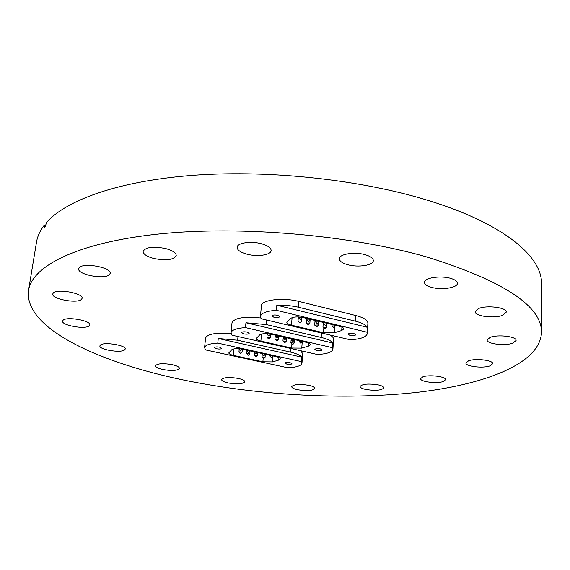 <?xml version="1.0" encoding="UTF-8"?>
<svg xmlns="http://www.w3.org/2000/svg" width="570" height="570" viewBox="0 0 570 570"><rect width="100%" height="100%" fill="white"/><g stroke="black" fill="none" stroke-linecap="round" stroke-linejoin="round"><path stroke-width="0.85" d="M247.017 332.082C244.031 331.583 242.229 331.761 241.602 332.623L243.768 333.87C246.739 334.369 248.541 334.191 249.168 333.329L247.017 332.082M320.326 348.876C317.34 348.398 315.524 348.576 314.861 349.431L316.749 350.507C319.72 350.992 321.537 350.807 322.2 349.952L320.326 348.876M321.181 337.44L266.368 324.594L245.941 322.762L332.802 342.998C331.298 340.81 327.422 338.958 321.181 337.44L321.494 333.001M245.941 322.762L245.485 327.608C236.507 328.199 231.684 329.952 231.014 332.859L231.962 335.174L317.34 354.49C326.945 353.977 332.139 352.21 332.923 349.182L332.488 347.693L332.802 342.998M302.178 342.656L301.765 348.12L308.562 346.09L310.365 344.75C310.308 343.788 308.883 342.955 306.076 342.264L271.448 334.284C265.941 333.272 262.022 333.471 259.692 334.889L256.286 338.438C256.35 339.464 257.882 340.34 260.889 341.074L291.576 348.021L291.861 344.415M301.765 348.12L291.576 348.021M245.485 327.608L332.488 347.693M261.651 243.796C267.914 245.627 271.071 247.879 271.128 250.551C271.092 255.054 257.191 257.034 246.803 254.127C240.44 252.325 237.213 250.052 237.127 247.294C237.091 242.856 251.149 240.789 261.651 243.796M165.742 248.563C172.682 250.515 176.187 252.873 176.244 255.631C173.686 259.884 166.219 260.832 153.829 258.474C146.803 256.557 143.234 254.177 143.134 251.334C145.678 247.088 153.216 246.162 165.742 248.563M79.38 267.544C83.811 262.236 111.941 267.644 110.167 273.393L109.369 274.733C104.566 279.834 77.128 274.555 78.703 268.755L79.38 267.544M53.281 293.009C57.1 288.37 83.74 293.365 82.094 298.345L81.46 299.407C77.313 303.874 51.286 298.993 52.746 293.963L53.281 293.009M63.113 320.212C66.754 316.286 91.214 320.646 89.775 324.914L89.155 325.862C85.243 329.652 61.304 325.392 62.586 321.081L63.113 320.212M100.498 344.957C104.26 341.644 126.454 345.363 125.208 349.061L124.509 350.009C120.512 353.215 98.774 349.567 99.885 345.84L100.498 344.957M171.926 364.615C176.857 365.726 179.372 366.995 179.479 368.427C177.69 370.664 172.247 371.063 163.155 369.602C158.182 368.505 155.631 367.23 155.496 365.762C157.277 363.525 162.749 363.14 171.926 364.615M238.146 378.402C242.514 379.378 244.751 380.503 244.844 381.779C242.963 384.002 237.476 384.415 228.378 382.997C223.96 382.028 221.702 380.895 221.58 379.599C223.447 377.368 228.969 376.97 238.146 378.402M308.869 385.327C312.802 386.211 314.811 387.244 314.897 388.419C312.859 390.749 307.166 391.205 297.832 389.78C293.849 388.897 291.804 387.857 291.705 386.659C293.728 384.33 299.45 383.888 308.869 385.327M378.316 384.907C381.943 385.748 383.795 386.738 383.874 387.871C381.594 390.414 375.552 390.942 365.741 389.467C362.064 388.626 360.183 387.636 360.09 386.474C362.342 383.938 368.412 383.411 378.316 384.907M422.805 376.87C429.011 374.405 446.346 376.563 445.633 379.698L443.296 381.522C436.905 383.909 419.969 381.772 420.61 378.644L422.805 376.87M468.569 360.817C475.487 358.088 493.428 360.247 492.729 363.703L489.901 365.926C482.79 368.562 465.291 366.417 465.918 362.969L468.569 360.817M490.157 337.369C497.753 334.219 516.826 336.5 516.106 340.454L512.872 343.126C505.049 346.175 486.488 343.895 487.129 339.955L490.157 337.369M478.287 308.648C486.388 304.9 507.115 307.472 506.31 312.111L502.911 315.196C494.546 318.815 474.418 316.25 475.131 311.626L478.287 308.648M450.578 278.345C455.059 279.656 457.347 281.295 457.432 283.262C457.767 287.807 441.536 290.272 431.49 287.337C426.909 286.033 424.565 284.366 424.465 282.342C424.037 277.889 440.411 275.303 450.578 278.345M365.206 254.705C370.536 256.286 373.243 258.26 373.314 260.625C373.478 265.349 358.067 267.708 347.65 264.687C342.214 263.126 339.449 261.124 339.357 258.687C339.107 254.049 354.668 251.57 365.206 254.705M187.587 380.846C100.683 363.525 23.52 328.612 28.536 290.394C32.112 266.169 77.085 242.62 158.652 234.028C239.984 225.435 350.016 234.926 427.415 257.127C504.044 281.153 542.063 306.297 541.493 332.567C540.018 364.294 483.239 385.17 413.927 392.716C343.625 400.055 260.875 395.473 187.587 380.846M28.536 290.394L36.509 242.143C37.449 236.336 40.085 230.629 44.431 225L44.531 227.33C45.187 226.945 45.792 225.392 46.355 222.685C66.191 199.821 120.063 180.469 195.859 175.118C271.562 169.824 362.947 180.063 429.516 200.847C504.386 224.01 542.327 257.013 541.5 283.661L541.493 332.567M45.686 225.321L44.431 225M276.82 305.214L276.386 310.308C266.504 311.042 261.188 313.08 260.447 316.421L261.409 305.769C261.138 299.906 282.998 297.227 298.858 301.409L355.83 315.538C363.753 317.632 367.771 320.169 367.899 323.133L367.315 333.593L367.265 327.273C365.904 324.864 361.986 322.834 355.495 321.174L295.509 306.525L286.147 305.299L276.82 305.214L367.265 327.273M300.689 350.721L302.691 353.671L301.972 363.168L301.437 361.629L301.772 357.155C300.162 355.16 296.35 353.464 290.337 352.06L237.64 340.219L218.26 338.487L301.772 357.155M218.26 338.487L217.79 343.104C209.575 343.589 205.164 345.107 204.559 347.65L205.592 337.974C207.644 333.856 216.158 332.46 231.121 333.792M329.788 334.961C332.381 336.364 333.642 337.789 333.578 339.228L332.923 349.182M231.014 332.859L232.011 322.713C234.519 317.868 244.103 316.293 260.775 317.982M219.571 347.166C216.771 346.71 215.09 346.852 214.519 347.607L216.65 348.776C219.443 349.232 221.124 349.082 221.694 348.327L219.571 347.166M290.066 362.67C287.273 362.228 285.57 362.378 284.971 363.126L286.838 364.144C289.631 364.586 291.327 364.437 291.933 363.681L290.066 362.67M204.559 347.65L205.613 349.916L287.75 367.771C296.528 367.358 301.266 365.826 301.972 363.168M273.009 355.937L272.503 361.921L278.737 360.097L280.319 358.943C280.262 358.046 278.844 357.269 276.065 356.613L242.77 349.246C237.498 348.306 233.821 348.477 231.741 349.759L228.812 352.901C228.884 353.856 230.394 354.683 233.358 355.374L262.877 361.8L263.162 358.559M272.503 361.921L262.877 361.8M217.79 343.104L301.437 361.629M277.59 315.281C274.398 314.733 272.46 314.946 271.769 315.937L273.956 317.276C277.141 317.818 279.072 317.597 279.763 316.614L277.59 315.281M353.913 333.564C350.728 333.037 348.769 333.258 348.042 334.227L349.937 335.381C353.115 335.901 355.067 335.673 355.794 334.704L353.913 333.564M260.447 316.421L261.274 318.765L350.137 339.77C360.717 339.136 366.439 337.077 367.315 333.593M334.618 327.301L334.255 332.802L341.701 330.529L343.767 328.954C343.717 327.921 342.278 327.038 339.456 326.311L303.397 317.611C297.626 316.514 293.436 316.756 290.821 318.338L286.838 322.356C286.902 323.468 288.448 324.408 291.491 325.178L323.425 332.738L323.71 328.641M334.255 332.802L323.425 332.738M276.386 310.308L366.995 332.203M266.368 324.594L266.76 320.062M308.562 346.09L308.783 343.154M261.516 334.056L260.889 341.074M283.368 338.103L286.546 338.167L286.582 337.768M283.276 337.012L282.948 340.967L286.226 341.238L286.432 338.644M269.482 333.913L270.38 334.447L270.415 334.07M267.195 334.383L268.442 333.785M291.37 339.948L294.54 340.005L294.576 339.613M299.321 341.772L302.485 341.829L302.513 341.444M275.189 336.414L274.961 339.136L278.245 339.414L278.538 335.915M267.131 334.811L266.91 337.29L270.209 337.575L270.508 334.084M291.199 338.837L290.885 342.784L294.149 343.047L294.334 340.689M275.31 336.25L278.495 336.314L278.523 335.915M290.337 352.06L290.622 348.448M237.64 340.219L237.996 336.535M278.737 360.097L278.951 357.547M233.992 348.876L233.358 355.374M254.455 351.833L254.398 352.438L255.773 352.125M254.548 353.272L254.37 355.231L257.476 355.509L257.747 352.559M238.866 348.697L239.293 348.726M262.228 354.348L263.483 353.828M269.874 356.036L271.142 355.523M246.86 351.683L246.689 353.543L249.803 353.828L250.073 350.863M239.115 350.058L238.951 351.84L242.079 352.132L242.357 349.161M262.193 354.825L262.008 356.913L265.1 357.183L265.356 354.241M246.703 350.115L246.646 350.721L248.014 350.408M355.495 321.174L355.83 315.538M298.409 307.166L298.858 301.409M341.701 330.529L341.915 327.123M292.089 317.632L291.491 325.178M315.438 321.936L318.822 321.972L318.865 321.345M315.046 320.426L314.704 325.121L317.754 324.978L318.167 325.37L318.331 323.062M298.594 317.882L301.986 317.925L302.029 317.326M323.774 323.938L327.144 323.967L327.187 323.354M332.039 325.926L335.409 325.954L335.445 325.342M306.738 318.416L306.389 323.126L309.439 322.99L309.859 323.382L310.037 320.939M298.331 316.934L298.01 321.117L301.06 320.981L301.487 321.387L301.687 318.772M323.29 322.413L322.962 327.094L326.411 327.337L326.56 325.156M307.052 319.913L310.436 319.955L310.479 319.321M286.546 338.167L284.957 339.684L283.247 337.896L283.318 337.02M282.948 340.967L284.858 342.72L286.226 341.238M270.38 334.447L268.784 335.972L267.102 333.678M294.54 340.005L292.959 341.523L291.249 339.741L291.32 338.865M302.485 341.829L300.903 343.347L299.2 341.572L299.271 340.696M274.961 339.136L276.877 340.896L278.245 339.414M266.91 337.29L268.841 339.065L270.209 337.575M290.885 342.784L292.781 344.529L294.149 343.047M278.495 336.314L276.899 337.832L275.182 336.036L275.253 335.16M254.398 352.438L256.016 354.155L257.533 352.723M254.37 355.231L256.165 356.913L257.476 355.509M238.837 348.997L240.462 350.728L241.994 349.289M265.221 354.419L263.711 355.851L262.1 354.148L262.15 353.535M272.866 356.108L271.356 357.533L269.752 355.837L269.802 355.224M246.689 353.543L248.492 355.231L249.803 353.828M238.951 351.84L240.761 353.535L242.079 352.132M262.008 356.913L263.796 358.587L265.1 357.183M246.646 350.721L248.263 352.445L249.788 351.013M318.822 321.972L317.148 323.589L315.331 321.715L315.417 320.511M314.704 325.121L316.735 326.952L318.167 325.37M301.986 317.925L300.305 319.549L298.466 317.647L298.523 316.941M327.144 323.967L325.477 325.591L323.66 323.732L323.746 322.52M335.409 325.954L333.742 327.579L331.94 325.727L332.018 324.515M306.389 323.126L308.427 324.964L309.859 323.382M298.01 321.117L300.055 322.969L301.487 321.387M322.962 327.094L324.978 328.918L326.411 327.337M310.436 319.955L308.762 321.58L306.931 319.692L307.023 318.488"/></g></svg>
